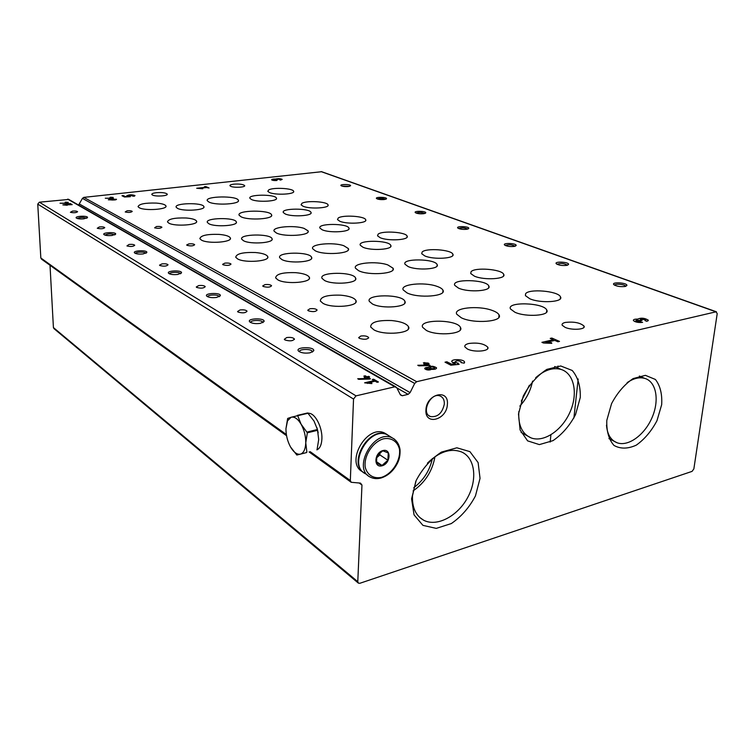 <?xml version="1.0" encoding="UTF-8"?>
<svg xmlns="http://www.w3.org/2000/svg" width="755" height="755" viewBox="0 0 755 755"><rect width="100%" height="100%" fill="white"/><g stroke="black" fill="none" stroke-linecap="round" stroke-linejoin="round"><path stroke-width="1.13" d="M521.309 401.094L529.406 385.239M532.596 381.096C530.642 390.599 526.395 398.933 519.836 406.096M535.654 377.755C544.402 370.063 552.811 367.27 560.88 369.374C574.168 373.244 578.273 393.506 570.091 411.909C562.126 430.378 543.789 442.826 531.058 437.891C522.12 433.946 518.043 425.169 518.827 411.569M444.327 404.085C444.478 399.99 443.072 397.29 440.108 395.998C430.605 391.854 420.563 413.249 430.444 416.552C437.636 417.402 442.26 413.249 444.327 404.085M413.749 487.73C423.517 480.312 429.727 470.601 432.379 458.606M717.212 313.627L693.854 468.902L692.08 471.375L359.899 583.275L358.436 583.162L357.785 581.69L361.966 485.021L360.475 483.106L351.198 482.294L350.329 480.529L353.538 399.065L356.011 395.865L394.808 386.805L396.705 387.645L400.433 394.922L402.302 395.743L408.106 394.346L410.107 392.609L414.693 383.436L416.684 381.7L716.014 311.815L717.212 313.627M358.2 582.973L54.011 328.651L53.416 327.566L50.019 265.298M286.56 435.72L41.6 259.22L40.827 257.965L37.75 204.124L39.364 202.198L68.78 199.433M68.195 202.349L65.147 202.208L65.836 202.604L65.204 202.944L66.817 203.18L60.032 203.218L67.582 203.425L68.318 203.35L67.242 202.718L68.214 202.614M70.215 203.52L69.205 203.633L69.989 204.086L62.844 204.879L67.233 205.256L64.694 204.945L72.187 204.652L70.215 203.52L70.262 204.322M368.704 376.358L366.902 376.764L365.231 375.801L363.872 376.103L365.543 377.075L364.184 377.377L367.94 378.472L357.71 378.746L358.748 379.359L369.488 379.067L370.478 378.84L367.845 377.321L369.648 376.905L368.704 376.358L368.676 377.132M373.621 379.208L372.262 379.52L374.178 380.633L364.599 382.813L371.866 383.625L371.856 383.096L367.525 382.927L375.141 381.19L377.075 382.313L378.434 382.002L373.621 379.208L373.574 380.275M238.108 312.079C242.676 313.334 245.658 313.032 247.045 311.154C245.922 309.975 243.572 309.578 239.986 309.975L237.561 311.532L238.108 312.079M196.725 287.447C200.972 288.57 203.812 288.297 205.237 286.617C204.246 285.588 202.066 285.248 198.697 285.588L196.262 286.994L196.725 287.447M159.909 265.534C163.892 266.553 166.6 266.298 168.044 264.788C167.166 263.891 165.128 263.589 161.957 263.891L159.522 265.156L159.909 265.534M126.944 245.922C130.69 246.838 133.286 246.611 134.739 245.252C133.946 244.45 132.049 244.186 129.039 244.45L126.944 245.922M97.263 228.265C100.792 229.086 103.284 228.888 104.747 227.651C104.03 226.944 102.236 226.708 99.386 226.934L97.263 228.265M70.404 212.278C73.735 213.033 76.132 212.844 77.586 211.721C76.934 211.089 75.245 210.871 72.527 211.079L70.404 212.278M284.984 339.967C289.911 341.392 293.044 341.052 294.384 338.948C293.091 337.57 290.533 337.107 286.711 337.56L284.305 339.306L284.984 339.967M260.409 323.348C255.681 323.97 252.151 323.508 249.839 321.97C245.913 318.327 264.93 317.61 264.08 321.422L260.409 323.348M216.657 297.432C212.164 297.961 208.899 297.555 206.842 296.215C203.406 293.053 221.158 292.336 220.328 295.658L216.657 297.432M177.84 274.442C173.584 274.905 170.526 274.546 168.686 273.367C165.656 270.592 182.304 269.884 181.502 272.819L177.84 274.442M143.195 253.916C139.128 254.322 136.268 254.001 134.607 252.953C131.908 250.5 147.602 249.83 146.829 252.425L143.195 253.916M112.061 235.475C108.182 235.834 105.492 235.541 103.982 234.607C101.566 232.417 116.402 231.785 115.666 234.097L112.061 235.475M83.937 218.818C80.228 219.129 77.689 218.874 76.312 218.025C74.132 216.072 88.203 215.468 87.495 217.544L83.937 218.818M310.135 352.802C305.124 353.519 301.302 352.991 298.659 351.217C294.139 346.989 314.637 346.3 313.769 350.697L310.135 352.802M321.649 171.715L83.824 197.376L82.437 198.376L78.605 205.067M280.501 180.096L282.191 179.407C280.464 178.557 278.236 178.444 275.5 179.058C273.017 179.02 271.734 179.275 271.63 179.813C272.423 180.436 274.178 180.662 276.896 180.492L273.253 179.813L277.755 179.633L277.094 179.322L277.764 179.039L280.567 179.407L279.671 179.775L280.501 180.096M205.728 186.542L204.435 186.683L205.766 187.268L196.687 188.269L202.793 188.759L199.207 188.354L206.436 187.561L209.069 188.004L205.728 186.542L205.728 187.249M134.173 196.262L135.013 195.592C131.757 194.45 128.973 194.535 126.661 195.838L128.067 196.46L125.339 196.593L123.376 195.583L121.97 195.734L124.415 196.989L130.304 196.706L128.812 195.772L132.861 195.649L132.295 196.017L134.173 196.262M113.118 197.404L110.126 197.263L110.853 197.65L109.881 197.753L111.9 198.206L105.285 198.235L112.684 198.442L113.382 198.367L112.24 197.763L113.127 197.659M112.533 199.971C114.93 200.075 116.261 199.839 116.525 199.273L111.042 199.178L108.314 199.782L112.533 199.971M646.95 321.356L648.262 320.12C644.525 317.94 640.995 317.61 637.682 319.11C634.587 319.054 633.152 319.535 633.388 320.554C635.351 322.187 638.428 322.781 642.609 322.357L635.842 320.677L636.559 320.007L640.627 320.696L642.08 320.365L640.363 319.516L640.901 319.025L645.799 319.988L645.1 320.648L646.95 321.356M551.83 338.042L550.225 338.4L553.283 339.741L541.911 342.326L543.44 343.006L551.782 343.336L551.509 342.704L545.771 342.477L554.812 340.42L557.898 341.77L559.512 341.402L551.83 338.042L551.735 339.061M464.183 363.146L464.542 361.919C463.41 358.908 450.207 358.87 451.905 361.881L455.397 363.787L451.556 364.193L446.847 361.768L445.025 362.183L450.877 365.203L459.172 364.335L455.161 361.881C456.511 360.428 458.559 360.437 461.286 361.9L460.946 362.608L464.183 363.146M428.066 363.042L423.385 362.796L425.103 363.702L423.838 363.995L424.81 364.514L426.084 364.221L427.594 365.024L417.77 365.269L418.846 365.845L429.161 365.58L430.076 365.373L427.358 363.938L429.048 363.561L428.066 363.042L428.019 363.787M431.53 369.327C434.889 369.525 436.541 369.016 436.503 367.779C433.436 365.873 430.586 365.75 427.943 367.421C425.678 367.449 424.603 367.893 424.735 368.751C426.735 370.195 429.01 370.384 431.53 369.327M474.433 276.17C484.191 280.52 506.907 279.039 503.689 274.32C501.849 269.148 474.319 267.043 471.016 271.791L470.743 273.555L474.433 276.17M424.829 255.936C433.681 259.89 455.775 258.484 452.868 254.19C451.348 249.612 425.867 247.829 422.158 252.01L421.715 253.718L424.829 255.936M380.18 237.712C388.249 241.336 409.757 239.996 407.105 236.079C405.841 232.011 382.124 230.473 378.123 234.182L377.528 235.815L380.18 237.712M339.778 221.224C347.149 224.556 368.119 223.291 365.684 219.696C364.637 216.062 342.449 214.722 338.24 218.025L337.504 219.592L339.778 221.224M303.048 206.238C309.805 209.305 330.256 208.106 328.019 204.813C327.142 201.538 306.303 200.358 301.934 203.331L301.085 204.822L303.048 206.238M269.507 192.544C275.726 195.385 295.677 194.262 293.61 191.223C292.874 188.259 273.225 187.221 268.752 189.892L267.789 191.317L269.507 192.544M529.859 298.791C540.665 303.576 564.042 302.038 560.474 296.828C558.228 290.939 528.292 288.438 525.546 293.874L525.442 295.677L529.859 298.791M458.455 288.089C468.449 292.761 492.213 291.081 488.806 286.003C486.248 279.322 450.858 278.67 454.784 285.381L458.455 288.089M408.096 266.534C417.128 270.781 440.212 269.186 437.136 264.58C434.974 258.616 401.547 258.257 405.01 264.25L408.096 266.534M362.919 247.206C371.111 251.075 393.563 249.565 390.779 245.384C388.948 240.024 357.219 239.882 360.305 245.262L362.919 247.206M322.168 229.765C329.633 233.314 351.49 231.889 348.942 228.067C347.385 223.235 317.166 223.244 319.941 228.104L322.168 229.765M285.22 213.948C292.043 217.213 313.334 215.883 310.994 212.381C309.663 207.993 280.803 208.116 283.304 212.523L285.22 213.948M251.566 199.546C257.832 202.557 278.586 201.302 276.424 198.093C275.292 194.092 247.64 194.299 249.905 198.31L251.566 199.546M514.948 312.259C526.065 317.44 550.546 315.666 546.762 310.041C543.704 302.529 506.048 301.471 510.531 309.022L514.948 312.259M406.992 292.883C418.232 298.555 446.998 296.309 442.968 290.175C442.222 288.74 440.193 287.457 436.862 286.315C424.234 281.7 399.848 284.22 403.217 289.911L406.992 292.883M358.653 270.715C368.78 275.849 396.696 273.744 393.053 268.204L387.815 264.92C376.235 260.72 352.462 263.08 355.492 268.223L358.653 270.715M315.373 250.868C324.537 255.539 351.641 253.567 348.348 248.546L343.808 245.724C333.144 241.893 309.946 244.082 312.702 248.754L315.373 250.868M276.387 232.993C284.72 237.259 311.069 235.418 308.059 230.851L304.095 228.406C294.242 224.886 271.602 226.934 274.112 231.181L276.387 232.993M241.09 216.808C248.688 220.724 274.329 219.007 271.573 214.826C270.073 209.663 236.296 210.069 239.137 215.251L241.09 216.808M208.984 202.085C215.939 205.69 240.902 204.086 238.363 200.254C237.079 195.554 204.718 196.036 207.295 200.736L208.984 202.085M461.324 317.798C473.866 324.084 503.557 321.705 499.036 314.873C498.13 313.174 495.742 311.645 491.864 310.305C478.009 305.199 453 307.898 456.766 314.231L461.324 317.798M372.441 303.982C382.209 309.276 408.549 307.011 404.888 301.283C402.273 293.959 365.326 294.072 369.355 301.415L372.441 303.982M324.593 280.511C333.361 285.286 358.87 283.182 355.586 278.029C353.406 271.536 318.487 271.847 322.026 278.368L324.593 280.511M281.898 259.569C289.797 263.901 314.533 261.938 311.57 257.285C309.739 251.49 276.594 251.943 279.737 257.757L281.898 259.569M243.554 240.76C250.707 244.705 274.716 242.883 272.026 238.665C270.479 233.455 238.92 234.003 241.723 239.212L243.554 240.76M208.937 223.782C215.439 227.378 238.759 225.698 236.296 221.857C234.994 217.157 204.85 217.751 207.37 222.451L208.937 223.782M177.519 208.371C183.456 211.674 206.134 210.116 203.869 206.596C202.755 202.34 173.886 202.963 176.17 207.229L177.519 208.371M426.415 330.464C437.381 336.362 464.599 333.936 460.493 327.519C457.341 319.223 418.043 319.016 422.677 327.349L426.415 330.464M323.008 303.359C332.342 308.757 359.559 306.285 355.916 300.452C354.189 297.763 349.197 296.007 340.93 295.196C327.425 294.752 320.545 296.677 320.309 300.99L323.008 303.359M277.878 279.878C286.23 284.739 312.57 282.455 309.305 277.227C307.832 274.895 303.321 273.376 295.752 272.668C282.785 272.262 276.085 273.999 275.632 277.897L277.878 279.878M237.617 258.927C245.13 263.325 270.639 261.211 267.695 256.502C266.43 254.473 262.315 253.142 255.35 252.519C242.883 252.142 236.343 253.718 235.73 257.257L237.617 258.927M201.462 240.118C208.267 244.12 232.993 242.166 230.322 237.9C229.218 236.117 225.443 234.947 218.997 234.39C207.002 234.041 200.622 235.475 199.867 238.693L201.462 240.118M168.837 223.14C175.009 226.793 199.009 224.99 196.564 221.111C195.592 219.535 192.11 218.488 186.117 217.987C174.547 217.666 168.327 218.969 167.459 221.913L168.837 223.14M139.231 207.729C144.856 211.079 168.157 209.418 165.921 205.879C165.062 204.463 161.834 203.539 156.238 203.086C145.073 202.774 139.005 203.973 138.052 206.681L139.231 207.729M373.933 329.859C384.418 335.89 412.579 333.21 408.493 326.679C406.445 323.536 400.867 321.488 391.769 320.554C377.67 320.063 370.639 322.206 370.658 326.99L373.933 329.859M308.418 310.834C312.995 312.079 315.892 311.796 317.109 310.003C315.901 308.786 313.495 308.361 309.909 308.757L307.738 310.22L308.418 310.834M263.278 286.475C267.534 287.579 270.299 287.325 271.564 285.72C270.498 284.654 268.28 284.295 264.901 284.635L262.712 285.956L263.278 286.475M223.084 264.779C227.066 265.779 229.709 265.543 231.011 264.09C230.067 263.165 228.001 262.844 224.811 263.146L222.612 264.344L223.084 264.779M187.07 245.337C190.817 246.243 193.346 246.036 194.667 244.714C193.818 243.903 191.883 243.62 188.873 243.884L186.664 244.979L187.07 245.337M154.615 227.831C158.144 228.642 160.579 228.454 161.91 227.255C161.145 226.528 159.333 226.283 156.474 226.509L154.615 227.831M125.217 211.957C128.558 212.712 130.898 212.532 132.238 211.438C131.54 210.787 129.832 210.57 127.104 210.777L125.217 211.957M359.493 338.4C364.429 339.797 367.477 339.495 368.629 337.485C367.232 336.06 364.618 335.579 360.786 336.032L358.663 337.655L359.493 338.4M566.684 265.373C562.362 265.807 558.945 265.307 556.435 263.873C553.292 261.183 569.006 261.815 568.581 264.363L566.684 265.373M514.202 246.404C510.078 246.791 506.907 246.347 504.67 245.082C501.877 242.685 516.59 243.148 516.165 245.441L514.202 246.404M466.769 229.265C462.843 229.605 459.88 229.218 457.879 228.095C455.369 225.943 469.223 226.273 468.798 228.35L466.769 229.265M423.706 213.712C419.959 214.014 417.175 213.665 415.373 212.655C413.108 210.72 426.207 210.956 425.773 212.834L423.706 213.712M384.427 199.518C380.841 199.792 378.227 199.471 376.585 198.565C374.527 196.819 386.956 196.97 386.532 198.688L384.427 199.518M348.461 186.523C345.016 186.768 342.553 186.476 341.052 185.664C339.174 184.069 351.009 184.173 350.594 185.739L348.461 186.523M625.093 286.475C620.534 286.966 616.826 286.4 613.985 284.767C610.446 281.728 627.311 282.578 626.905 285.418L625.093 286.475M565.146 327.377C572.054 330.53 586.305 329.501 583.992 326.047C580.151 322.706 573.96 321.498 565.401 322.423C562.73 323.046 561.663 323.989 562.192 325.254L565.146 327.377M152.491 195.054C155.653 196.819 168.403 195.979 167.214 194.092C165.694 192.77 162.042 192.298 156.247 192.695C153.161 193.082 151.679 193.676 151.802 194.469L152.491 195.054M230.803 186.353C234.173 187.957 245.771 187.287 244.639 185.57C243.044 184.267 239.411 183.795 233.757 184.163C231.058 184.494 229.794 185.013 229.935 185.711L230.803 186.353M467.411 349.008C474.253 352.67 490.288 351.198 487.758 347.177C484.078 343.657 477.811 342.421 468.949 343.468C465.684 344.252 464.344 345.412 464.92 346.951L467.411 349.008M425.952 409.795C426.5 393.742 449.083 388.325 447.375 404.425C446.847 420.11 424.518 425.962 425.952 409.795M411.579 498.857L416.147 480.539C422.573 468.402 431.011 458.917 441.477 452.075L456.869 447.8L469.921 451.641L478.123 462.598L480.038 478.387L475.442 495.941C469.336 507.483 461.296 516.694 451.32 523.564L436.258 528.387L422.932 525.367L414.061 514.882L411.579 498.857M518.496 414.004L523.243 396.139C529.415 384.503 537.286 375.575 546.865 369.374L560.738 365.977L572.233 370.478C577.924 377.17 580.604 386.173 580.284 397.489L575.527 414.627C569.648 425.735 562.135 434.408 552.981 440.656L539.363 444.601L527.603 440.863L520.101 429.991L518.496 414.004M606.812 420.356L611.55 403.67C617.326 392.789 624.517 384.427 633.115 378.585L645.421 375.339L655.406 379.463C660.21 385.673 662.305 394.072 661.673 404.652L656.963 420.705C651.442 431.114 644.553 439.259 636.295 445.139C627.867 448.97 620.431 449.055 613.966 445.412C608.804 439.542 606.416 431.199 606.812 420.356M627.15 382.643C633.445 378.368 639.277 376.934 644.647 378.349C656.312 381.558 659.625 400.15 652.131 417.43C644.817 434.757 628.443 446.875 617.222 442.817C610.852 440.335 607.265 434.436 606.482 425.122M427.434 463.145C439.174 451.745 450.48 447.989 461.352 451.868C475.131 457.634 477.764 479.51 467.468 497.904C457.398 516.392 436.72 527.207 423.612 520.195C415.797 515.731 412.088 507.624 412.475 495.875L415.826 481.284M434.974 456.671C432.398 471.129 425.093 482.549 413.07 490.92M299.575 351.839C298.206 348.923 311.324 348.517 312.268 351.443L312.268 352.132M77.255 218.497C80.275 217.166 83.352 217.091 86.476 218.27M104.917 235.098C108.097 233.569 111.334 233.503 114.609 234.89M135.532 253.463C135.598 251.793 145.338 251.575 145.715 253.236L145.715 253.236M169.611 273.905C169.394 271.998 179.85 271.743 180.322 273.64L180.36 273.791M207.757 296.781C207.219 294.601 218.459 294.299 219.054 296.47L219.092 296.753M250.745 322.564C249.839 320.054 261.957 319.695 262.702 322.206L262.731 322.668M614.683 285.22C614.815 283.474 624.791 284.286 625.499 286.117L625.565 286.362M341.864 186.07L349.584 186.325M377.377 198.99C380.133 198.103 382.842 198.216 385.503 199.32M416.147 213.089C419.072 212.098 421.922 212.24 424.716 213.514M458.644 228.538C461.72 227.434 464.731 227.614 467.685 229.067L467.685 229.067M505.416 245.535C508.559 244.318 511.748 244.526 514.976 246.158L515.004 246.234M557.152 264.325C560.38 262.985 563.759 263.231 567.298 265.071L567.345 265.222M374.15 381.417L374.178 380.633M371.837 383.625L371.856 383.096M367.496 383.446L367.525 382.927M366.855 377.83L366.902 376.764M365.184 376.868L365.231 375.801M365.505 377.84L365.543 377.075M367.911 379.104L367.94 378.472M367.798 378.387L367.845 377.321M427.906 368.025L427.943 367.421M426.698 369.063C428.576 369.62 429.689 369.497 430.057 368.714C428.396 367.817 427.16 367.827 426.33 368.742L426.698 369.063M430.331 368.242C432.738 368.95 434.172 368.799 434.644 367.789C432.511 366.637 430.916 366.647 429.859 367.817L430.331 368.242M426.32 364.344L426.377 363.419M424.593 363.438L424.65 362.513M425.065 364.457L425.103 363.702M427.557 365.628L427.594 365.024M427.302 364.863L427.358 363.938M461.918 362.768L461.239 362.56M455.142 362.107L452.717 362.73M455.341 364.731L455.397 363.787M451.49 365.137L451.556 364.193M446.762 363.079L446.847 361.768M458.04 364.457L458.134 363.174M457.596 364.495L457.709 362.966M553.17 340.788L553.283 339.741M551.443 343.317L551.509 342.704M545.714 343.1L545.771 342.477M637.588 319.922L637.682 319.11M635.757 321.347L634.644 321.488M640.646 322.564L640.759 321.639M66.893 203.435L66.846 202.491M66.195 202.84L66.166 202.095M67.27 203.435L67.242 202.718M109.466 199.83L111.844 199.669L109.466 199.83M112.24 199.528L115.288 199.311L112.24 199.528M111.844 198.178L111.825 197.546M111.127 197.886L111.098 197.159M112.259 198.442L112.24 197.763M128.841 196.574L128.076 196.706M123.405 196.47L123.376 195.583M130.181 196.706L130.162 196.234M130.002 196.715L129.992 196.14M382.115 465.788C373.404 468.298 374.121 452.849 382.87 450.575C391.571 448.196 390.76 463.495 382.115 465.788M387.891 460.229L382.021 465.429L376.481 463.353L376.83 456.011L382.747 450.792L388.268 452.925L387.891 460.229L379.878 454.906L379.982 452.726M367.798 475.32L365.835 473.942C346.951 465.788 369.195 425.433 387.409 434.814L390.373 436.692M364.165 472.923C347.158 463.164 369.535 425.433 386.919 434.502L389.882 436.381M362.881 471.932C344.488 463.353 366.713 423.781 384.691 433.087L387.315 434.691M376.311 461.579L382.021 465.429M376.434 457.945L379.878 454.906M290.515 446.932L296.838 455.038L300.377 454.151C297.243 454.727 294.148 452.651 291.1 447.913L290.515 446.932C287.476 441.288 285.956 435.21 285.947 428.708L287.655 418.459L291.1 417.26C294.441 416.449 297.763 418.742 301.066 424.15C304.218 429.906 305.794 436.135 305.766 442.817C305.464 449.291 303.661 453.066 300.377 454.151L306.643 452.547M285.947 428.708L287.504 420.856L291.1 417.26L307.946 413.268L314.005 421.026L317.449 429.501L318.695 439.561L317.1 449.442M306.87 452.075L305.766 442.817L307.351 432.823L317.647 430.284M297.697 415.694L301.066 424.15L307.351 432.823M307.153 432.039L317.449 429.501M297.281 415.41L307.53 412.985L309.475 413.344C315.656 414.108 322.432 427.83 321.904 438.749C321.602 444.77 319.941 448.479 316.902 449.857M316.94 427.726L318.185 432.804M53.416 327.566L357.785 581.69M359.154 483.021L361.966 485.021M40.827 257.965L286.362 434.531M310.154 451.641L350.329 480.529M37.75 204.124L353.538 399.065M39.364 202.198L356.011 395.865M67.657 199.131L394.808 386.805M400.235 394.544L402.302 395.743M396.819 387.881L408.106 394.346M79.634 204.143L410.107 392.609M82.437 198.376L414.693 383.436M83.824 197.376L416.684 381.7M321.092 171.621L716.014 311.815M640.938 320.62L641.023 319.96M381.549 477.358C373.64 479.019 367.166 475.046 365.212 467.156C363.665 455.888 372.574 442.052 383.455 438.806C391.42 437.315 397.725 441.533 399.499 449.385C400.829 460.512 392.251 473.895 381.549 477.358M380.85 477.906C377.047 478.953 373.612 478.727 370.545 477.226C351.622 469.072 373.999 428.481 392.232 437.872L394.412 439.136M560.88 369.374L554.698 366.505M531.058 437.891L521.063 432.426M428.953 415.684L430.444 416.552M309.059 451.924L350.867 482.049M68.441 199.244L395.846 386.862M321.46 171.64L716.438 311.796M644.647 378.349L639.372 376.047M617.222 442.817L608.926 438.608M423.612 520.195L419.742 517.468M487.636 348.753L487.758 347.177M573.894 418.025L578.179 378.991M583.841 327.472L583.992 326.047M550.159 442.071L550.905 434.852M557.794 367.94L557.992 366.024M312.325 351.943L313.769 350.697M312.268 351.443L312.249 352.141M87.014 218.035L87.495 217.544M115.071 234.682L115.666 234.097M146.102 253.123L146.829 252.425M180.615 273.669L181.502 272.819M219.205 296.706L220.328 295.658M262.749 322.621L264.08 321.422M262.702 322.206L262.693 322.687M625.668 286.334L626.905 285.418M386.041 199.141L386.532 198.688M425.188 213.354L425.773 212.834M468.091 228.944L468.798 228.35M515.316 246.13L516.165 245.441M567.562 265.156L568.581 264.363M294.365 339.495L294.384 338.948M368.6 338.08L368.629 337.485M408.37 328.916L408.493 326.679M165.93 206.474L165.921 205.879M196.564 221.838L196.564 221.111M230.322 238.797L230.322 237.9M267.685 257.615L267.695 256.502M309.276 278.614L309.305 277.227M355.85 302.208L355.916 300.452M460.323 329.869L460.493 327.519M203.878 207.238L203.869 206.596M236.296 222.631L236.296 221.857M272.008 239.618L272.026 238.665M311.541 258.465L311.57 257.285M355.53 279.501L355.586 278.029M404.793 303.123L404.888 301.283M498.828 317.411L499.036 314.873M238.363 200.99L238.363 200.254M271.564 215.713L271.573 214.826M308.04 231.927L308.059 230.851M348.3 249.867L348.348 248.546M392.977 269.837L393.053 268.204M442.826 292.194L442.968 290.175M546.544 312.211L546.762 310.041M276.424 198.744L276.424 198.093M310.975 213.165L310.994 212.381M348.904 229.02L348.942 228.067M390.722 246.545L390.779 245.384M437.051 266.005L437.136 264.58M488.664 287.749L488.806 286.003M560.276 298.801L560.474 296.828M293.601 191.836L293.61 191.223M327.991 205.558L328.019 204.813M365.647 220.592L365.684 219.696M407.049 237.164L407.105 236.079M452.773 255.501L452.868 254.19M503.557 275.924L503.689 274.32M429.982 369.941L430.039 368.978M426.273 369.695L426.33 368.742M434.54 369.28L434.616 368.138M429.812 368.459L429.859 367.817M436.456 368.402L436.503 367.779M464.476 362.825L464.542 361.919M455.029 363.693L455.161 361.881M648.177 320.79L648.262 320.12M635.691 321.885L635.842 320.677M640.24 320.545L640.363 319.516M645.685 320.875L645.761 320.346M115.307 199.886L115.288 199.367M112.146 200.084L112.117 199.414M128.841 196.772L128.812 195.772M273.253 180.417L273.253 179.813M280.558 180.086L280.567 179.482M370.545 477.226C373.678 478.774 377.189 479.029 381.058 478C388.127 475.725 393.6 470.771 397.489 463.155C399.433 459.418 400.282 454.887 400.027 449.555C399.112 444.063 396.517 440.174 392.232 437.872L387.409 434.814M386.919 434.502L384.691 433.087M287.504 420.856L287.664 418.459M308.295 413.627L309.475 413.344"/></g></svg>
